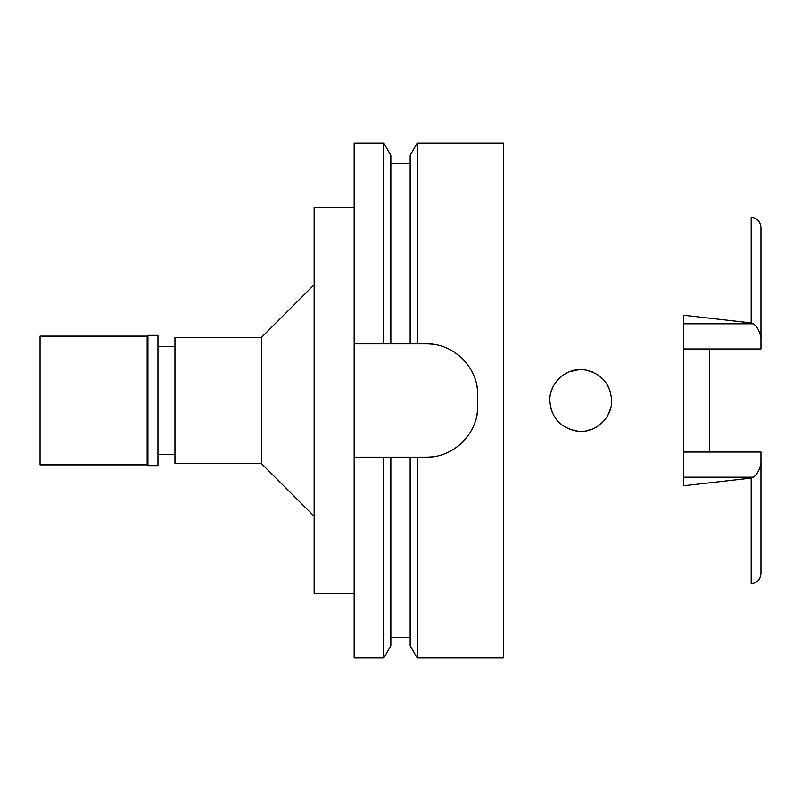 <?xml version="1.0" encoding="UTF-8"?>
<svg xmlns="http://www.w3.org/2000/svg" width="801" height="801" viewBox="0 0 801 801"><rect width="100%" height="100%" fill="white"/><g stroke="black" fill="none" stroke-linecap="round" stroke-linejoin="round"><path stroke-width="1.2" d="M751.168 478.067L751.168 583.789C757.095 583.008 760.359 579.574 760.95 573.506L760.95 452.044L683.714 452.044M709.456 452.044L709.456 348.956M683.714 348.956L760.95 348.956L760.95 227.494C760.359 221.426 757.095 217.992 751.168 217.211L751.168 322.933L683.714 315.264L683.714 485.736L751.168 478.077L753.461 477.176C757.466 474.052 759.959 469.216 760.95 462.658M760.95 338.342C759.959 331.774 757.466 326.938 753.461 323.824L751.168 322.933M549.826 400.5C551.068 417.391 560.099 427.614 576.92 431.158C594.562 433.922 612.094 418.563 611.624 400.5C610.242 383.469 601.221 373.246 584.55 369.842C567.158 366.888 549.196 382.618 549.826 400.5L549.826 400.51M610.682 392.941L607.989 385.972M603.784 379.934L598.267 375.068M592.73 372.034L586.142 370.082M578.873 369.661L569.791 371.604M562.833 375.309L556.975 380.745L562.833 375.319M552.81 387.253L551.168 391.499L552.81 387.253M552.39 412.805L550.667 407.669L552.39 412.805M556.925 420.195L562.672 425.571L556.915 420.195M569.481 429.276L578.202 431.288M585.08 431.088L592.6 429.026M603.694 421.166L598.137 426.022L603.704 421.146M610.682 408.069L607.959 415.088L610.692 408.029M550.928 392.32L550.467 394.252L550.938 392.31M569.771 371.614L578.722 369.672M586.002 370.062L592.71 372.024M598.287 375.078L603.794 379.954M608.009 386.012L610.692 392.981M592.64 429.006L585.151 431.078M578.362 431.308L569.491 429.286M174.958 346.433L157.967 346.433M174.958 454.567L157.967 454.567M174.958 337.421L174.958 463.579L261.466 463.579L261.466 337.421L174.958 337.421M314.142 284.745L261.466 337.421M314.142 516.255L261.466 463.579M354.152 207.399L314.142 207.399L314.142 593.601L354.152 593.601M354.152 343.859L390.848 343.859L383.779 343.859L383.779 143.039L354.152 143.039L354.152 657.961L383.779 657.961L383.779 457.141L390.848 457.141L354.152 457.141M383.779 143.039L390.848 155.274L390.848 343.859L417.221 343.859L410.152 343.859L410.152 155.274L417.221 143.039L503.489 143.039L503.489 657.961L417.221 657.961L417.221 457.141L410.152 457.141L426.242 457.141C453.366 457.982 478.527 433.291 477.736 405.646A51.494 51.494 0 0 1 476.745 415.699M383.779 657.961L390.848 645.726L390.848 457.141L410.152 457.141L410.152 645.726L417.221 657.961M476.775 385.421A51.494 51.494 0 0 1 477.736 395.354C478.597 368.13 453.716 343.028 426.242 343.859A51.494 51.494 0 0 1 436.245 344.841M445.957 347.774A51.494 51.494 0 0 1 448.35 348.846M454.938 352.59A51.494 51.494 0 0 1 462.718 358.998M467.484 364.515A51.494 51.494 0 0 1 469.106 366.808M472.72 373.166A51.494 51.494 0 0 1 473.862 375.759M473.791 425.421A51.494 51.494 0 0 1 472.129 429.026M462.527 442.192A51.494 51.494 0 0 1 454.728 448.55M447.479 452.565A51.494 51.494 0 0 1 445.797 453.286M436.155 456.18A51.494 51.494 0 0 1 426.242 457.141M426.242 343.859L417.221 343.859L417.221 143.039M477.736 395.354L477.736 405.646M40.05 336.13L40.05 464.87L147.154 464.87L147.154 336.13L40.05 336.13M147.925 335.359L147.925 465.641L157.967 465.641L157.967 335.359L147.925 335.359L147.154 336.13M147.925 465.641L147.154 464.87M683.714 323.824L753.461 323.824M753.461 477.176L683.714 477.176M390.848 637.366L410.152 637.366M390.848 163.634L410.152 163.634"/></g></svg>
